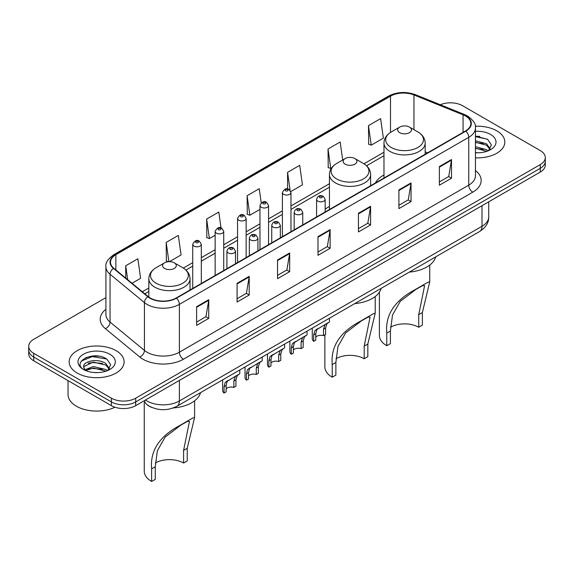 <?xml version="1.0" encoding="UTF-8"?>
<svg xmlns="http://www.w3.org/2000/svg" width="574" height="574" viewBox="0 0 574 574"><rect width="100%" height="100%" fill="white"/><g stroke="black" fill="none" stroke-linecap="round" stroke-linejoin="round"><path stroke-width="0.86" d="M329.44 206.446A30.329 17.507 0 0 0 325.157 209.288M383.977 174.955A30.329 17.507 0 0 0 375.439 182.948M152.16 407.583A17.163 9.909 180 0 1 147.324 404.907L146.542 404.254A11.444 7.656 129.5 0 1 144.548 400.537M98.929 356.181A22.888 13.216 0 0 0 85.533 357.774M479.649 136.375A22.888 13.216 0 0 0 475.444 136.354M105.917 297.633L33.73 339.313A17.163 9.909 0 0 0 28.7 346.323L28.7 353.792A17.163 9.909 0 0 0 33.73 360.802L111.406 405.653A17.163 9.909 0 0 0 135.686 405.653L540.27 172.064A17.163 9.909 0 0 0 545.3 165.054L545.3 161.323A17.163 9.909 0 0 1 540.27 168.326A17.163 9.909 0 0 0 545.3 161.323L545.3 157.585A17.163 9.909 0 0 0 540.27 150.575L462.594 105.724A17.163 9.909 0 0 0 440.308 104.741M28.7 346.323A17.163 9.909 0 0 0 33.73 353.326L111.406 398.177A17.163 9.909 0 0 0 135.686 398.177L135.686 401.915L540.27 168.326L135.686 401.915A17.163 9.909 0 0 1 111.406 401.915A17.163 9.909 0 0 0 135.686 401.915L135.686 405.653M33.73 353.326L33.73 357.064L111.406 401.915L33.73 357.064A17.163 9.909 0 0 1 28.7 350.061A17.163 9.909 0 0 0 33.73 357.064L33.73 360.802M496.783 130.836A27.466 15.857 0 0 0 475.315 126.237A27.466 15.857 0 0 1 496.783 130.836A27.466 15.857 0 0 1 504.826 142.051A27.466 15.857 0 0 0 496.783 130.836M116.063 350.642A27.466 15.857 0 0 0 86.129 347.205A27.466 15.857 0 0 0 69.174 361.857A27.466 15.857 0 0 0 77.217 373.064A27.466 15.857 0 0 0 107.151 376.501A27.466 15.857 0 0 0 124.106 361.857A27.466 15.857 0 0 0 116.063 350.642A27.466 15.857 0 0 0 86.129 347.205A27.466 15.857 0 0 0 69.174 361.857A27.466 15.857 0 0 0 77.217 373.064A27.466 15.857 0 0 0 107.151 376.501A27.466 15.857 0 0 0 124.106 361.857A27.466 15.857 0 0 0 116.063 350.642M465.507 116.005A18.311 10.569 180 0 1 470.867 123.475A18.311 10.569 180 0 1 465.507 130.951L176.146 298.014A18.311 10.569 180 0 1 148.2 296.6L113.81 268.245A18.311 10.569 180 0 1 110.495 262.182A18.311 10.569 180 0 1 115.855 254.705L390.492 96.145A18.311 10.569 180 0 1 413.947 94.961L463.06 114.822A18.311 10.569 180 0 1 465.507 116.005M465.83 115.819A18.77 10.834 0 0 0 463.326 114.599L414.206 94.746A18.77 10.834 0 0 0 390.169 95.958L115.532 254.519A18.77 10.834 0 0 0 113.43 268.395L147.819 296.751A18.77 10.834 0 0 0 176.469 298.2L465.83 131.137A18.77 10.834 0 0 0 465.83 115.819M196.617 306.703L196.617 325.393L208.749 318.383L208.749 299.7L196.617 306.703M196.617 322.079L205.966 316.676L208.706 300.317A4.578 2.64 -120 0 0 208.749 299.7M205.879 316.726L208.749 318.383M237.076 283.348L237.076 302.032L249.209 295.022L249.209 276.338L237.076 283.348M237.076 298.717L246.425 293.321L249.159 276.955A4.578 2.64 -120 0 0 249.209 276.338M246.339 293.364L249.209 295.022M277.536 259.986L277.536 278.677L289.669 271.667L289.669 252.976L277.536 259.986M277.536 275.355L286.878 269.959L289.619 253.6A4.578 2.64 -120 0 0 289.669 252.976M286.799 270.01L289.669 271.667M439.368 166.553L439.368 185.237L451.508 178.234L451.508 159.543L439.368 166.553M439.368 181.922L448.717 176.527L451.458 160.168A4.578 2.64 -120 0 0 451.508 159.543M448.631 176.577L451.508 178.234M398.908 189.908L398.908 208.599L411.049 201.589L411.049 182.905L398.908 189.908M398.908 205.284L408.257 199.881L410.998 183.522A4.578 2.64 -120 0 0 411.049 182.905M408.179 199.931L411.049 201.589M358.449 213.27L358.449 231.953L370.589 224.951L370.589 206.26L358.449 213.27M358.449 228.639L367.798 223.243L370.539 206.884A4.578 2.64 -120 0 0 370.589 206.26M367.719 223.293L370.589 224.951M317.989 236.624L317.989 255.315L330.129 248.305L330.129 229.622L317.989 236.624M317.989 252L327.338 246.605L330.079 230.239A4.578 2.64 -120 0 0 330.129 229.622M327.259 246.648L330.129 248.305M475.444 157.864A27.466 15.857 0 0 0 504.826 142.051A27.466 15.857 0 0 1 475.444 157.864M135.686 398.177L540.27 164.587A17.163 9.909 0 0 0 545.3 157.585M169.402 261.672L181.068 254.935L178.327 235.412L166.187 242.422L166.388 260.998M132.013 283.262L140.608 278.297L137.868 258.774L125.728 265.776L125.728 278.074M290.817 191.573L302.441 184.864L299.707 165.334L287.567 172.344L287.567 188.961M342.692 159.995L340.16 141.979L328.027 148.989L328.22 167.558M368.486 125.627L371.227 145.15L383.36 138.147L380.619 118.617L368.486 125.627L368.68 144.203M221.019 227.957L218.787 212.057L206.647 219.06L206.841 237.636M261.235 202.866L259.247 188.695L247.107 195.705L247.301 214.274M247.107 195.705L249.848 215.228L259.972 209.381M249.848 215.228L247.107 214.202M287.567 172.344L290.085 190.295M328.027 148.989L330.767 168.512L331.507 168.082M330.767 168.512L328.027 167.486M371.227 145.15L368.486 144.131M206.647 219.06L209.388 238.59L215.142 235.268M209.388 238.59L206.647 237.564M168.34 261.722L166.187 260.919M166.187 242.422L168.892 261.687M125.728 265.776L127.679 279.689M475.444 152.612L478.594 152.799M475.444 146.679L486.508 149.671L488.015 150.89M475.444 148.164L486.781 151.349M475.444 140.745L486.508 143.744L490.218 148.874M475.444 142.23L486.508 145.222L489.931 149.262M475.444 152.763A18.655 10.77 0 0 0 490.548 149.663A18.655 10.77 0 0 0 490.548 134.431A18.655 10.77 0 0 0 475.444 131.331M488.46 150.704L491.38 144.964L487.685 139.396L475.444 136.06M475.444 136.634L487.434 139.224M475.444 142.567L483.301 143.586M475.444 148.501L483.301 149.52M379.4 292.173L379.4 335.438A25.177 14.537 0 0 0 386.768 345.713L386.768 333.099C385.125 315.104 394.438 300.697 414.708 289.877L427.616 282.422L429.747 281.705L422.378 312.543L422.378 325.157L418.733 327.259A20.025 11.559 0 0 0 390.507 327.209M418.733 327.259L418.733 314.645L424.602 285.687L422.744 285.579L416.1 289.289L400.25 301.35L392.494 315.026L390.413 330.997L390.413 343.611L386.768 345.713M399.719 132.68A6.866 3.961 0 0 0 409.427 132.68A6.866 3.961 0 0 0 409.427 127.076L417.951 131.998A18.92 10.928 0 0 1 417.951 147.446A18.92 10.928 0 0 1 391.195 147.446A18.92 10.928 0 0 1 391.195 131.998C386.532 134.768 384.128 138.442 383.977 143.026A20.599 11.889 0 0 0 390.011 151.436A20.599 11.889 0 0 0 412.455 154.011A20.599 11.889 0 0 0 425.169 143.026C425.018 138.442 422.615 134.768 417.951 131.998L409.427 127.076A6.866 3.961 0 0 0 399.719 127.076A6.866 3.961 0 0 0 399.719 132.68M409.291 272.112A31.47 18.167 0 0 0 435.688 256.872M427.616 282.422L414.708 289.877L427.616 282.422M324.862 334.879L324.862 366.922A25.177 14.537 0 0 0 332.231 377.204L332.231 364.583C330.588 346.596 339.901 332.188 360.171 321.361L373.078 313.906L375.209 313.196L367.834 344.027L367.834 356.648L364.196 358.75A20.025 11.559 0 0 0 335.969 358.693M364.196 358.75L364.196 346.129L370.065 317.171L368.207 317.07L361.563 320.773L345.713 332.834L337.957 346.517L335.876 362.481L335.876 375.102L332.231 377.204M345.182 164.171A6.866 3.961 0 0 0 354.89 164.171A6.866 3.961 0 0 0 354.89 158.56L363.414 163.482A18.92 10.928 0 0 1 363.414 178.937A18.92 10.928 0 0 1 336.658 178.937A18.92 10.928 0 0 1 336.651 163.482C331.994 166.252 329.591 169.926 329.44 174.51A20.599 11.889 0 0 0 335.467 182.919A20.599 11.889 0 0 0 357.918 185.502A20.599 11.889 0 0 0 370.632 174.51C370.481 169.926 368.077 166.252 363.414 163.482L354.89 158.56A6.866 3.961 0 0 0 345.182 158.56A6.866 3.961 0 0 0 345.182 164.171M354.754 303.596A31.47 18.167 0 0 0 381.15 288.363M373.078 313.906L360.171 321.361L373.078 313.906M144.253 402.374L144.253 471.197A25.177 14.537 0 0 0 151.622 481.478L151.622 468.858C149.979 450.87 159.292 436.462 179.562 425.635L192.469 418.181L194.6 417.47L187.232 448.301L187.232 460.922L183.587 463.024A20.025 11.559 0 0 0 155.36 462.967M183.587 463.024L183.587 450.403L189.456 421.445L187.598 421.338L180.953 425.047L165.104 437.108L157.348 450.791L155.267 466.755L155.267 479.376L151.622 481.478M164.573 268.438A6.866 3.961 0 0 0 174.281 268.438A6.866 3.961 0 0 0 174.281 262.835L182.805 267.757A18.92 10.928 0 0 1 182.805 283.204A18.92 10.928 0 0 1 156.049 283.204A18.92 10.928 0 0 1 156.049 267.757C151.385 270.526 148.982 274.2 148.831 278.785A20.599 11.889 0 0 0 154.858 287.194A20.599 11.889 0 0 0 177.309 289.77A20.599 11.889 0 0 0 190.023 278.785C189.872 274.2 187.468 270.526 182.805 267.757L174.281 262.835A6.866 3.961 0 0 0 164.573 262.835A6.866 3.961 0 0 0 164.573 268.438M173.326 407.935A31.47 18.167 0 0 0 200.541 392.63M192.469 418.181L179.562 425.635L192.469 418.181M68.033 380.605L68.033 394.553A28.607 16.517 0 0 0 76.414 406.234A28.607 16.517 0 0 0 114.979 407.231M93.519 372.476L97.874 372.598M84.959 369.735L93.297 366.556L105.788 369.477L107.302 370.696M85.727 370.539L93.297 368.042L106.061 371.148M85.096 370.316L83.754 367.181A12.937 7.469 0 0 0 85.842 370.639M109.505 368.68L105.788 363.543C98.025 357.753 82.046 361.326 83.754 367.181L83.704 366.614M83.79 367.36L84.148 366.399L93.297 362.108L105.788 365.028L109.211 369.068M107.74 370.51L110.667 364.77L106.965 359.202C93.878 349.796 70.616 362.194 84.048 369.792L84.715 370.201M109.835 354.237A18.655 10.77 0 0 0 83.452 354.237A18.655 10.77 0 0 0 83.452 369.469A18.655 10.77 0 0 0 109.835 369.469A18.655 10.77 0 0 0 109.835 354.237M81.321 361.075L92.278 356.576L106.714 359.03M88.166 363.256L92.278 362.51L102.581 363.392M88.166 369.19L92.278 368.443L102.581 369.326M315.793 337.06A5.718 3.3 180 0 1 323.506 335.661L323.506 329.254L324.913 324.927L325.896 324.001L316.819 329.598L315.793 333.709L315.793 340.117L313.705 341.322A8.581 4.958 180 0 1 312.285 338.588L312.285 328.12M313.705 341.322L313.705 334.915L314.796 330.76L326.584 323.607M329.447 318.211L329.447 321.957L326.936 323.758L325.594 328.048L325.594 334.455L323.506 335.661M316.066 329.684L318.147 328.479L316.066 329.684M293.379 350.004A5.718 3.3 180 0 1 301.099 348.605L301.099 342.197L302.498 337.864L303.481 336.945L294.405 342.534L293.379 346.653L293.379 353.06L291.291 354.266A8.581 4.958 180 0 1 289.87 351.532L289.87 341.064M291.291 354.266L291.291 347.858L292.381 343.704L304.17 336.551M307.033 331.148L307.033 334.893L304.521 336.694L303.18 340.992L303.18 347.399L301.099 348.605M293.651 342.621L295.732 341.422L293.651 342.621M270.964 362.947A5.718 3.3 180 0 1 278.684 361.541L278.684 355.134L280.083 350.807L281.066 349.889L271.99 355.478L270.964 359.589L270.964 365.997L268.876 367.202A8.581 4.958 180 0 1 267.455 364.468L267.455 354M268.876 367.202L268.876 360.795L269.967 356.648L281.755 349.487M284.618 344.091L284.618 347.837L282.107 349.638L280.765 353.928L280.765 360.336L278.684 361.541M271.237 355.564L273.317 354.366L271.237 355.564M248.549 375.884A5.718 3.3 180 0 1 256.269 374.485L256.269 368.077L257.669 363.744L258.652 362.825L249.575 368.415L248.549 372.533L248.549 378.94L246.461 380.146A8.581 4.958 180 0 1 245.041 377.412L245.041 366.944M246.461 380.146L246.461 373.739L247.552 369.584L259.34 362.431M262.203 357.035L262.203 360.781L259.692 362.581L258.357 366.872L258.357 373.279L256.269 374.485M248.822 368.508L250.903 367.303L248.822 368.508M226.134 388.828A5.718 3.3 180 0 1 233.855 387.421L233.855 381.014L235.254 376.688L236.244 375.769L227.161 381.358L226.134 385.47L226.134 391.877L224.047 393.082A8.581 4.958 180 0 1 222.626 390.356L222.626 379.88M224.047 393.082L224.047 386.675L225.137 382.528L236.926 375.367M239.788 369.972L239.788 373.717L237.277 375.518L235.943 379.809L235.943 386.216L233.855 387.421M226.407 381.445L228.488 380.246L226.407 381.445M145.473 399.999A22.888 13.216 0 0 0 147.016 400.982A22.888 13.216 0 0 0 179.382 400.982L482.009 226.256A22.888 13.216 0 0 0 488.718 216.915C488.883 222.59 485.855 227.455 479.642 231.494L177.007 406.22A11.444 6.608 60 0 0 179.382 400.982L179.382 380.426M482.009 205.7L482.009 226.256A11.444 6.608 60 0 1 479.642 231.494M540.27 172.064L540.27 164.587M111.406 405.653L111.406 398.177M475.444 170.564A28.607 16.517 180 0 1 472.789 192.154L183.429 359.216A5.718 3.3 60 0 1 179.382 352.206L468.743 185.144A22.888 13.216 0 0 0 475.444 175.802L475.444 127.959A22.888 13.216 180 0 1 468.743 137.308A5.718 3.3 -120 0 0 465.83 131.137M183.429 359.216A28.607 16.517 180 0 1 142.969 359.216A28.607 16.517 180 0 1 139.762 357.006L105.372 328.651A28.607 16.517 180 0 1 105.917 309.271M147.016 352.206A22.888 13.216 0 0 0 179.382 352.206L179.382 304.371A22.888 13.216 180 0 1 144.447 302.606L110.057 274.243A22.888 13.216 180 0 1 105.917 266.666L105.917 314.509A22.888 13.216 0 0 0 110.057 322.086L144.447 350.441A22.888 13.216 0 0 0 147.016 352.206M475.444 127.959C476.205 124.386 473.579 120.404 467.559 115.998L464.545 114.542A5.718 2.676 112 0 0 463.326 114.599M464.545 114.542L415.433 94.681C405.954 91.331 396.957 91.818 388.44 96.145A5.718 3.3 60 0 1 390.169 95.958M115.532 254.519A5.718 3.3 -120 0 0 113.803 254.705C107.869 258.974 105.236 262.964 105.917 266.666M113.43 268.395A5.718 3.824 129.5 0 0 110.057 274.243L110.057 322.086A5.718 3.824 -50.5 0 1 105.372 328.651M415.433 94.681A5.718 2.676 112 0 0 414.206 94.746M147.819 296.751A5.718 3.824 129.5 0 0 144.447 302.606L144.447 350.441A5.718 3.824 -50.5 0 1 139.762 357.006M176.469 298.2A5.718 3.3 60 0 1 179.382 304.371L468.743 137.308L468.743 185.144A5.718 3.3 60 0 0 472.789 192.154M115.855 254.705L115.855 269.938M463.06 114.822L463.06 132.364M413.947 94.961L413.947 129.681M427.63 152.82L425.169 151.823M390.492 96.145L390.492 132.422M383.977 152.232L363.945 163.798M329.44 183.723L290.968 205.93M282.386 210.888L268.553 218.873M259.972 223.831L246.138 231.817M237.557 236.768L223.724 244.754M215.142 249.712L201.309 257.697M192.728 262.648L183.336 268.072M148.831 287.997L142.316 291.757M317.989 237.22L330.079 230.239M358.449 213.858L370.539 206.884M398.908 190.503L410.998 183.522M439.368 167.142L451.458 160.168M277.536 260.582L289.619 253.6M237.076 283.936L249.159 276.955M196.617 307.298L208.706 300.317M390.413 330.997L386.768 333.099M422.378 312.543L418.733 314.645M335.876 362.481L332.231 364.583M367.834 344.027L364.196 346.129M155.267 466.755L151.622 468.858M187.232 448.301L183.587 450.403M317.831 201.122A4.291 2.475 180 0 1 316.575 199.372C317.666 195.849 319.912 194.83 323.306 196.308L325.157 199.372A4.291 2.475 180 0 1 322.509 201.661A4.291 2.475 180 0 1 317.831 201.122M321.878 196.452A1.428 0.825 0 0 0 319.854 196.452A1.428 0.825 0 0 0 319.854 197.621A1.428 0.825 0 0 0 321.878 197.621A1.428 0.825 0 0 0 321.878 196.452M325.896 324.001L327.976 322.803M323.506 329.254L325.594 328.048M313.705 334.915L315.793 333.709M295.416 214.066A4.291 2.475 180 0 1 294.161 212.308C295.258 208.793 297.497 207.766 300.891 209.252L302.742 212.308A4.291 2.475 180 0 1 300.094 214.597A4.291 2.475 180 0 1 295.416 214.066M299.463 209.388A1.428 0.825 0 0 0 297.44 209.388A1.428 0.825 0 0 0 297.44 210.558A1.428 0.825 0 0 0 299.463 210.558A1.428 0.825 0 0 0 299.463 209.388M303.481 336.945L305.562 335.747M301.099 342.197L303.18 340.992M291.291 347.858L293.379 346.653M273.002 227.003A4.291 2.475 180 0 1 271.746 225.252C272.844 221.729 275.082 220.71 278.476 222.188L280.327 225.252A4.291 2.475 180 0 1 277.68 227.541A4.291 2.475 180 0 1 273.002 227.003M277.048 222.332A1.428 0.825 0 0 0 275.025 222.332A1.428 0.825 0 0 0 275.025 223.501A1.428 0.825 0 0 0 277.048 223.501A1.428 0.825 0 0 0 277.048 222.332M281.066 349.889L283.147 348.683M278.684 355.134L280.765 353.928M268.876 360.795L270.964 359.589M250.587 239.946A4.291 2.475 180 0 1 249.331 238.196C250.429 234.673 252.675 233.654 256.061 235.132L257.913 238.196A4.291 2.475 180 0 1 255.265 240.484A4.291 2.475 180 0 1 250.587 239.946M254.634 235.275A1.428 0.825 0 0 0 252.61 235.275A1.428 0.825 0 0 0 252.61 236.438A1.428 0.825 0 0 0 254.634 236.438A1.428 0.825 0 0 0 254.634 235.275M258.652 362.825L260.732 361.627M256.269 368.077L258.357 366.872M246.461 373.739L248.549 372.533M228.172 252.883A4.291 2.475 180 0 1 226.917 251.132C228.014 247.609 230.26 246.59 233.647 248.068L235.498 251.132A4.291 2.475 180 0 1 232.85 253.421A4.291 2.475 180 0 1 228.172 252.883M232.219 248.212A1.428 0.825 0 0 0 230.196 248.212A1.428 0.825 0 0 0 230.196 249.381A1.428 0.825 0 0 0 232.219 249.381A1.428 0.825 0 0 0 232.219 248.212M236.244 375.769L238.318 374.564M233.855 381.014L235.943 379.809M224.047 386.675L226.134 385.47M290.968 231.717L290.968 192.57A4.291 2.475 180 0 1 288.32 194.859A4.291 2.475 180 0 1 283.642 194.328A4.291 2.475 180 0 1 282.386 192.57L282.386 236.675M285.665 190.819A1.428 0.825 0 0 0 287.689 190.819A1.428 0.825 0 0 0 287.689 189.65A1.428 0.825 0 0 0 285.665 189.65A1.428 0.825 0 0 0 285.665 190.819M268.553 244.66L268.553 205.514A4.291 2.475 180 0 1 265.906 207.802A4.291 2.475 180 0 1 261.227 207.264A4.291 2.475 180 0 1 259.972 205.514L259.972 249.618M263.251 203.763A1.428 0.825 0 0 0 265.274 203.763A1.428 0.825 0 0 0 265.274 202.593A1.428 0.825 0 0 0 263.251 202.593A1.428 0.825 0 0 0 263.251 203.763M246.138 257.604L246.138 218.457A4.291 2.475 180 0 1 243.491 220.746A4.291 2.475 180 0 1 238.813 220.208A4.291 2.475 180 0 1 237.557 218.457L237.557 262.555M240.836 216.699A1.428 0.825 0 0 0 242.859 216.699A1.428 0.825 0 0 0 242.859 215.537A1.428 0.825 0 0 0 240.836 215.537A1.428 0.825 0 0 0 240.836 216.699M223.724 270.541L223.724 231.394A4.291 2.475 180 0 1 221.076 233.683A4.291 2.475 180 0 1 216.398 233.144A4.291 2.475 180 0 1 215.142 231.394L215.142 275.498M218.421 229.643A1.428 0.825 0 0 0 220.445 229.643A1.428 0.825 0 0 0 220.445 228.474A1.428 0.825 0 0 0 218.421 228.474A1.428 0.825 0 0 0 218.421 229.643M201.309 283.484L201.309 244.337A4.291 2.475 180 0 1 198.661 246.626A4.291 2.475 180 0 1 193.983 246.088A4.291 2.475 180 0 1 192.728 244.337L192.728 288.435M196.007 242.587A1.428 0.825 0 0 0 198.03 242.587A1.428 0.825 0 0 0 198.03 241.417A1.428 0.825 0 0 0 196.007 241.417A1.428 0.825 0 0 0 196.007 242.587M177.007 406.22C167.802 410.848 158.589 410.848 149.383 406.22L146.542 404.254M488.718 216.915L488.718 201.833M388.44 96.145L113.803 254.705M383.977 155.719L366.556 165.778M329.44 187.203L290.968 209.417M282.386 214.375L268.553 222.353M259.972 227.311L246.138 235.297M237.557 240.255L223.724 248.241M215.142 253.191L201.309 261.177M192.728 266.135L185.947 270.053M148.831 291.477L144.806 293.802M429.747 281.705L429.747 265.052M425.169 154.241L425.169 143.026M383.977 178.026L383.977 143.026M399.719 127.076L391.195 131.998M375.209 313.196L375.209 296.536M370.632 185.725L370.632 174.51M329.44 209.51L329.44 174.51M345.182 158.56L336.651 163.482M194.6 417.47L194.6 400.81M190.023 289.999L190.023 278.785M148.831 297.088L148.831 278.785M164.573 262.835L156.049 267.757M316.575 216.936L316.575 199.372M325.157 211.985L325.157 199.372M294.161 229.88L294.161 212.308M302.742 224.922L302.742 212.308M271.746 242.816L271.746 225.252M280.327 237.866L280.327 225.252M249.331 255.76L249.331 238.196M257.913 250.802L257.913 238.196M226.917 268.697L226.917 251.132M235.498 263.746L235.498 251.132M290.968 192.57L289.117 189.513C286.627 187.712 284.381 188.731 282.386 192.57M268.553 205.514L266.702 202.45C264.212 200.656 261.974 201.675 259.972 205.514M246.138 218.457L244.287 215.393C241.798 213.593 239.559 214.619 237.557 218.457M223.724 231.394L221.873 228.33C219.383 226.536 217.144 227.555 215.142 231.394M201.309 244.337L199.458 241.274C196.975 239.48 194.73 240.499 192.728 244.337"/></g></svg>

